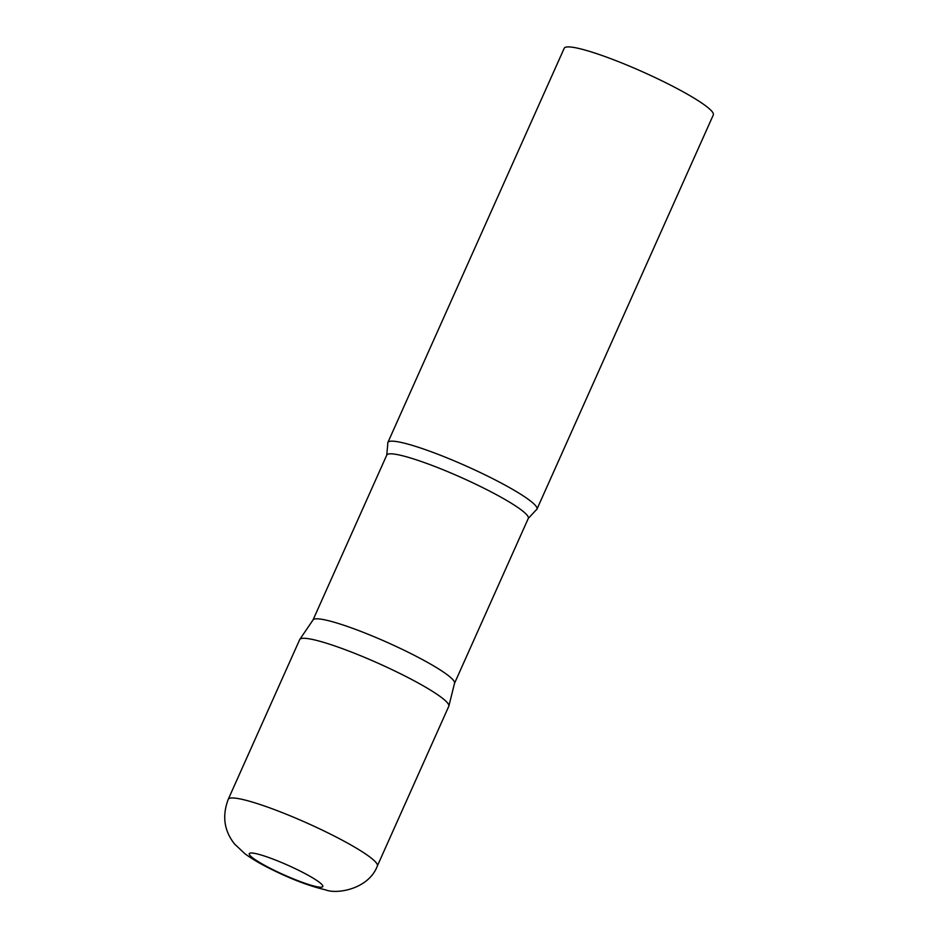 <?xml version="1.0" encoding="UTF-8"?>
<svg xmlns="http://www.w3.org/2000/svg" width="938" height="938" viewBox="0 0 938 938"><rect width="100%" height="100%" fill="white"/><g stroke="black" fill="none" stroke-linecap="round" stroke-linejoin="round"><path stroke-width="1.41" d="M377.334 865.997L448.763 706.326A81.665 10.494 -155.9 0 0 399.729 673.378A81.665 10.494 -155.9 0 0 299.679 639.634L228.251 799.305C221.966 815.943 224.1 830.892 234.664 844.13L245.029 853.838C252.287 859.126 261.245 864.367 271.879 869.549C291.8 879.398 309.681 886.164 325.509 889.845C337.07 894.571 368.751 889.025 377.334 865.997A81.665 10.494 -155.9 0 0 328.3 833.05A81.665 10.494 -155.9 0 0 228.251 799.305M317.103 618.81A77.526 9.966 24.1 0 1 397.22 646.962A77.526 9.966 24.1 0 1 454.567 683.181L448.845 706.091A81.665 10.494 24.1 0 0 388.438 667.95A81.665 10.494 24.1 0 0 304.053 638.286A81.665 10.494 24.1 0 0 299.797 639.423L313.069 619.889A77.526 9.966 24.1 0 1 317.103 618.81M387.804 443.639A81.665 10.494 24.1 0 1 387.863 442.502A81.665 10.494 24.1 0 1 392.225 441.165A81.665 10.494 24.1 0 1 477.454 471.204A81.665 10.494 24.1 0 1 536.946 509.193A81.665 10.494 24.1 0 1 536.137 509.991L528.293 518.409A77.526 9.966 24.1 0 0 471.814 482.343A77.526 9.966 24.1 0 0 390.911 453.816A77.526 9.966 24.1 0 0 386.761 455.094L387.804 443.639M387.863 442.502L564.219 48.248A81.665 10.494 24.1 0 1 568.592 46.9A81.665 10.494 24.1 0 1 653.821 76.951A81.665 10.494 24.1 0 1 713.302 114.94L536.946 509.193M273.462 869.913A40.287 5.182 -155.9 0 0 320.667 887.219A40.287 5.182 -155.9 0 0 298.624 870.3A40.287 5.182 -155.9 0 0 251.419 852.994A40.287 5.182 -155.9 0 0 273.462 869.913M454.531 683.286L528.293 518.409M313.011 619.983L386.761 455.094"/></g></svg>
